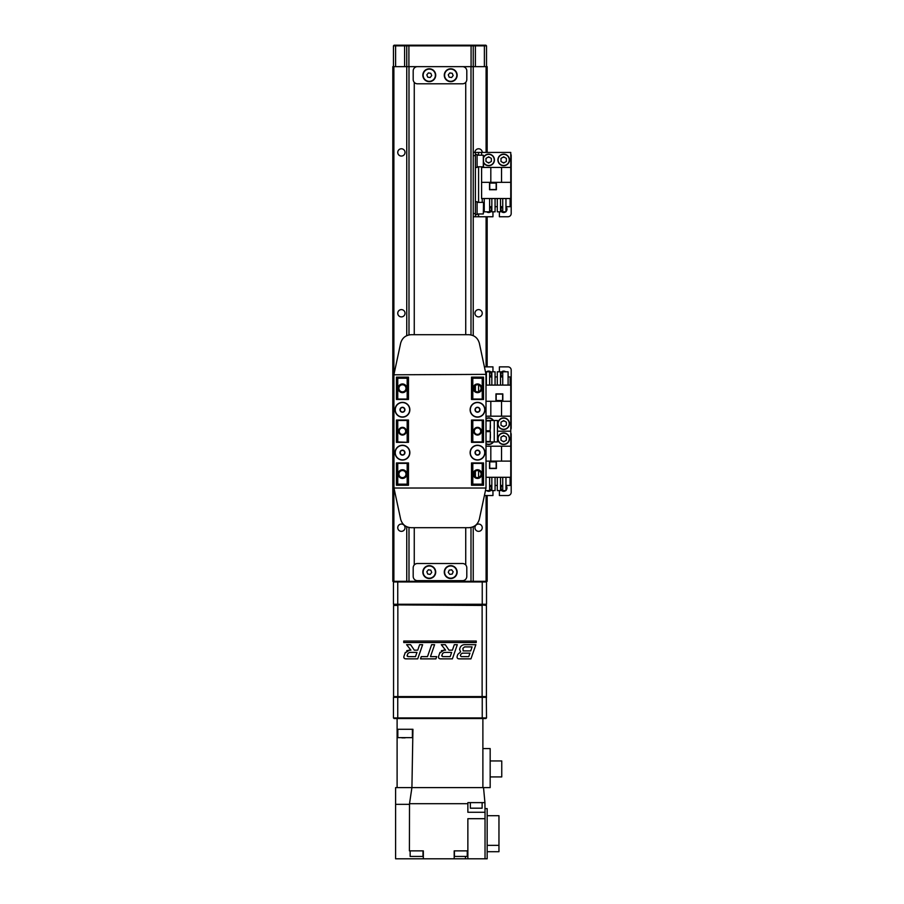 <?xml version="1.0" encoding="UTF-8"?>
<svg xmlns="http://www.w3.org/2000/svg" width="904" height="904" viewBox="0 0 904 904"><rect width="100%" height="100%" fill="white"/><g stroke="black" fill="none" stroke-linecap="round" stroke-linejoin="round"><path stroke-width="1.36" d="M478.589 531.349A3.65 3.65 0 0 1 474.95 527.699A3.65 3.65 0 0 1 478.589 524.049A3.65 3.65 0 0 1 482.239 527.699A3.65 3.65 0 0 1 478.589 531.349M401.387 531.349A3.65 3.65 0 0 1 397.749 527.699A3.65 3.65 0 0 1 401.387 524.049A3.65 3.65 0 0 1 405.037 527.699A3.65 3.65 0 0 1 401.387 531.349M401.387 156.064A3.65 3.65 0 0 1 397.749 152.426A3.65 3.65 0 0 1 401.387 148.776A3.65 3.65 0 0 1 405.037 152.426A3.65 3.65 0 0 1 401.387 156.064M474.95 152.426A3.65 3.65 0 0 1 478.589 148.776A3.65 3.65 0 0 1 482.239 152.426M478.589 316.897A3.65 3.65 0 0 1 474.95 313.259A3.65 3.65 0 0 1 478.589 309.609A3.65 3.65 0 0 1 482.239 313.259A3.65 3.65 0 0 1 478.589 316.897M401.387 316.897A3.65 3.65 0 0 1 397.749 313.259A3.65 3.65 0 0 1 401.387 309.609A3.65 3.65 0 0 1 405.037 313.259A3.65 3.65 0 0 1 401.387 316.897M465.729 564.966L465.729 527.699M465.729 334.695L465.729 82.343M414.258 82.343L414.258 334.695M414.258 527.699L414.258 564.966M470.995 581.306L470.995 527.484M470.995 334.921L470.995 66.647L461.435 66.647M418.552 66.647L393.884 66.647L393.884 374.798L486.002 374.369L479.335 343.181C477.809 337.926 474.306 335.09 468.848 334.695L411.139 334.695C405.67 335.09 402.178 337.926 400.653 343.181L393.974 374.369M408.992 581.306L408.992 527.484M408.992 334.921L408.992 66.647L487.166 66.647L487.166 152.426M486.521 604.256L485.877 604.9L397.749 604.9L397.749 604.256L486.521 604.256L486.521 581.95L397.749 581.95L397.749 604.256L393.455 604.256L393.455 581.95L394.099 581.306L392.811 581.306L392.811 66.647L393.884 66.647M487.166 216.757L487.166 366.866M487.166 495.528L487.166 581.306L394.099 581.306M473.233 581.306L473.233 526.761M473.233 335.633L473.233 66.647L484.386 66.647L484.386 45.844L473.233 45.844L473.233 66.647M406.755 581.306L406.755 526.761M406.755 335.633L406.755 45.844L393.455 45.844L394.099 45.2L485.877 45.2L486.521 45.844L486.521 66.647M462.509 66.647L417.478 66.647A4.294 4.294 0 0 0 413.184 70.93L413.184 79.507A4.294 4.294 0 0 0 417.478 83.801L462.509 83.801A4.294 4.294 0 0 0 466.803 79.507L466.803 70.93A4.294 4.294 0 0 0 462.509 66.647M415.829 580.334A4.294 4.294 0 0 0 418.552 581.306M461.435 581.306A4.294 4.294 0 0 0 464.159 580.334M413.184 567.802L413.184 576.379A4.294 4.294 0 0 0 417.478 580.662L462.509 580.662A4.294 4.294 0 0 0 466.803 576.379L466.803 567.802A4.294 4.294 0 0 0 462.509 563.508L417.478 563.508A4.294 4.294 0 0 0 413.184 567.802M472.589 45.2L473.233 45.844L406.755 45.844L407.399 45.2M406.755 66.647L404.608 66.647L404.608 45.2M395.602 45.2L395.602 66.647L404.608 66.647M393.455 66.647L393.455 45.844M486.521 45.844L484.386 45.844L484.386 45.2M477.515 478.431A4.339 4.339 0 0 0 481.866 474.091A4.339 4.339 0 0 0 477.515 469.741A4.339 4.339 0 0 0 473.176 474.091A4.339 4.339 0 0 0 477.515 478.431M477.515 477.628A3.537 3.537 0 0 0 481.064 474.091A3.537 3.537 0 0 0 477.515 470.555A3.537 3.537 0 0 0 473.978 474.091A3.537 3.537 0 0 0 477.515 477.628M402.461 478.431A4.339 4.339 0 0 0 406.811 474.091A4.339 4.339 0 0 0 402.461 469.741A4.339 4.339 0 0 0 398.122 474.091A4.339 4.339 0 0 0 402.461 478.431M402.461 477.628A3.537 3.537 0 0 0 405.998 474.091A3.537 3.537 0 0 0 402.461 470.555A3.537 3.537 0 0 0 398.924 474.091A3.537 3.537 0 0 0 402.461 477.628M402.461 392.652A4.339 4.339 0 0 0 406.811 388.313A4.339 4.339 0 0 0 402.461 383.963A4.339 4.339 0 0 0 398.122 388.313A4.339 4.339 0 0 0 402.461 392.652M402.461 391.85A3.537 3.537 0 0 0 405.998 388.313A3.537 3.537 0 0 0 402.461 384.776A3.537 3.537 0 0 0 398.924 388.313A3.537 3.537 0 0 0 402.461 391.85M477.515 392.652A4.339 4.339 0 0 0 481.866 388.313A4.339 4.339 0 0 0 477.515 383.963A4.339 4.339 0 0 0 473.176 388.313A4.339 4.339 0 0 0 477.515 392.652M477.515 391.85A3.537 3.537 0 0 0 481.064 388.313A3.537 3.537 0 0 0 477.515 384.776A3.537 3.537 0 0 0 473.978 388.313A3.537 3.537 0 0 0 477.515 391.85M477.515 435.061A3.865 3.865 0 0 0 481.38 431.197A3.865 3.865 0 0 0 477.515 427.343A3.865 3.865 0 0 0 473.662 431.197A3.865 3.865 0 0 0 477.515 435.061M477.515 434.417A3.22 3.22 0 0 0 480.736 431.197A3.22 3.22 0 0 0 477.515 427.987A3.22 3.22 0 0 0 474.306 431.197A3.22 3.22 0 0 0 477.515 434.417M402.461 435.061A3.865 3.865 0 0 0 406.325 431.197A3.865 3.865 0 0 0 402.461 427.343A3.865 3.865 0 0 0 398.607 431.197A3.865 3.865 0 0 0 402.461 435.061M402.461 434.417A3.22 3.22 0 0 0 405.681 431.197A3.22 3.22 0 0 0 402.461 427.987A3.22 3.22 0 0 0 399.252 431.197A3.22 3.22 0 0 0 402.461 434.417M471.515 377.589L472.803 377.589L472.803 399.037L482.239 399.037L482.239 378.234L471.515 378.2M408.472 378.2L397.749 377.589L397.749 399.037L407.184 399.037L407.184 378.234L397.105 378.234L397.105 399.037L397.749 399.037M472.803 399.037L472.159 399.037L472.159 378.234L472.803 377.589L482.239 377.589L482.883 378.234L482.883 399.037L482.239 399.037M408.472 377.589L407.184 377.589L407.828 378.234L407.828 399.037L407.184 399.037M471.515 484.815L482.239 484.815L482.239 463.368L472.803 463.368L472.803 484.171L482.883 484.171L482.883 462.938M407.184 463.368L407.828 463.368L407.828 484.171L407.184 484.171L407.184 463.368L397.749 463.368L397.749 484.171L407.184 484.171L407.184 484.815L397.749 484.815L397.105 484.171L397.105 463.368L397.749 463.368M397.749 484.815L397.105 484.171M482.239 463.368L482.883 463.368M472.159 484.171L472.803 484.815L472.159 484.171L472.159 463.368L472.803 463.368M408.472 484.815L407.184 484.815L407.828 484.171M482.239 441.92L482.239 420.473L472.803 420.473L472.803 441.92L482.883 441.92L482.883 420.044M482.883 442.35L483.527 441.92M397.105 442.35L397.105 420.044M407.184 441.92L407.184 420.473L397.749 420.473L397.749 441.92L407.828 442.35M407.828 420.044L407.828 441.92M472.159 442.35L472.159 420.044M407.828 483.855L408.472 483.855M471.515 483.855L472.159 483.855M397.749 377.589L397.105 378.234M482.883 378.234L482.239 377.589M397.105 420.473L397.749 420.473M397.749 441.92L397.105 441.92M482.239 420.473L483.527 420.473M482.239 484.815L482.883 484.171M407.184 420.473L407.828 420.473M472.159 420.473L472.803 420.473M472.803 441.92L472.159 441.92M430.247 68.862A6.43 6.43 0 0 1 435.626 76.196A6.43 6.43 0 0 1 428.293 81.586A6.43 6.43 0 0 1 422.914 74.241A6.43 6.43 0 0 1 430.247 68.862A6.43 6.43 0 0 0 422.914 74.241A6.43 6.43 0 0 0 428.293 81.586M430.168 77.529L431.716 75.597L430.824 73.292L428.372 72.919L426.824 74.84L427.716 77.156L430.168 77.529M451.695 68.862A6.43 6.43 0 0 1 457.074 76.196A6.43 6.43 0 0 1 449.74 81.586A6.43 6.43 0 0 1 444.361 74.241A6.43 6.43 0 0 1 451.695 68.862A6.43 6.43 0 0 0 444.361 74.241A6.43 6.43 0 0 0 449.74 81.586M451.616 77.529L453.164 75.597L452.26 73.292L449.819 72.919L448.271 74.84L449.164 77.156L451.616 77.529M505.02 436.383A2.678 2.678 0 0 0 502.341 436.383M502.341 441.028A2.678 2.678 0 0 0 505.02 441.028M486.646 490.601A3.266 3.266 0 0 0 491.844 488.815M487.923 490.601A2.678 2.678 0 0 0 489.414 490.601M501.663 485.448A3.266 3.266 0 0 0 500.511 487.233M500.511 488.815A3.266 3.266 0 0 0 505.698 490.601M502.737 485.516A2.678 2.678 0 0 0 502.737 490.533M502.929 490.601A2.678 2.678 0 0 0 504.432 490.601M484.397 495.528L492.962 495.528L492.962 490.601M499.392 490.601L499.392 495.528L507.969 495.528A3.22 3.22 0 0 0 511.189 492.318L511.189 434.417A3.22 3.22 0 0 0 510.76 432.813M491.844 487.233A3.266 3.266 0 0 0 490.691 485.448M505.957 490.375A3.266 3.266 0 0 0 505.957 485.674M505.957 489.448A2.678 2.678 0 0 0 505.957 486.601M489.618 490.533A2.678 2.678 0 0 0 489.618 485.516M475.38 476.905L475.38 471.278M493.482 441.92A5.786 5.786 0 0 1 486.092 443.887A5.786 5.786 0 0 0 488.668 444.497M503.675 432.914A5.786 5.786 0 0 1 509.472 438.7A5.786 5.786 0 0 1 503.675 444.497A5.786 5.786 0 0 1 497.889 438.7A5.786 5.786 0 0 1 503.675 432.914A5.786 5.786 0 0 0 497.889 438.7A5.786 5.786 0 0 0 503.675 444.497M486.092 477.301L510.76 477.301L510.76 431.197L497.449 431.197L510.76 431.197L510.76 385.093L486.092 385.093M483.527 477.301L482.883 477.301M489.527 461.65L489.527 468.509L496.386 468.509L496.386 461.65L489.527 461.65M486.092 461.119L510.76 461.119M490.815 461.119L490.815 446.214L486.092 446.214M510.76 446.214L490.815 446.214M501.539 446.214L501.539 461.119M489.618 477.301L489.618 490.601L485.459 490.601M500.511 477.301L500.511 490.601L497.29 490.601L497.29 477.301M510.116 477.301L510.116 485.448L505.957 485.448M502.737 485.448L500.511 485.448M497.29 485.448L495.064 485.448M491.844 485.448L489.618 485.448M505.957 477.301L505.957 490.601L502.737 490.601L502.737 477.301M491.844 477.301L491.844 490.601L495.064 490.601L495.064 477.301M489.742 468.295L489.742 461.865L496.172 461.865L496.172 468.295L489.742 468.295M503.675 441.796L506.364 440.248L506.364 437.152L503.675 435.604L500.997 437.152L500.997 440.248L503.675 441.796M483.527 481.911L483.527 484.307M483.527 484.047L483.312 481.165L483.312 485.233M486.092 441.92L497.449 441.92L497.449 420.473L486.092 420.473M490.386 434.123L490.386 438.135M490.386 424.97L490.386 428.281M397.749 604.9L393.455 604.256M397.749 581.306L397.749 581.95L393.455 581.95M486.521 581.95L485.877 581.306M395.071 452.644A7.401 7.401 0 0 0 402.461 460.046A7.401 7.401 0 0 0 409.862 452.644A7.401 7.401 0 0 0 402.461 445.243A7.401 7.401 0 0 0 395.071 452.644M395.071 409.749A7.401 7.401 0 0 0 402.461 417.151A7.401 7.401 0 0 0 409.862 409.749A7.401 7.401 0 0 0 402.461 402.359A7.401 7.401 0 0 0 395.071 409.749M470.125 409.749A7.401 7.401 0 0 0 477.515 417.151A7.401 7.401 0 0 0 484.917 409.749A7.401 7.401 0 0 0 477.515 402.359A7.401 7.401 0 0 0 470.125 409.749M470.125 452.644A7.401 7.401 0 0 0 477.515 460.046A7.401 7.401 0 0 0 484.917 452.644A7.401 7.401 0 0 0 477.515 445.243A7.401 7.401 0 0 0 470.125 452.644M471.515 420.044L483.527 420.044L483.527 442.35L471.515 442.35L471.515 420.044M393.884 374.798L393.974 488.024L486.002 488.024L486.002 374.369M408.472 485.233L408.472 462.938L396.46 462.938L396.46 485.233L408.472 485.233M396.46 420.044L396.46 442.35L408.472 442.35L408.472 420.044L396.46 420.044M408.472 399.466L408.472 377.16L396.46 377.16L396.46 399.466L408.472 399.466M483.527 485.233L471.515 485.233L471.515 462.938L483.527 462.938L483.527 485.233M483.527 399.466L471.515 399.466L471.515 377.16L483.527 377.16L483.527 399.466M393.974 488.024L400.653 519.224C402.178 524.478 405.67 527.303 411.139 527.699L468.848 527.699C474.306 527.303 477.809 524.478 479.335 519.224L486.002 488.024M430.247 565.734A6.43 6.43 0 0 1 435.626 573.068A6.43 6.43 0 0 1 428.293 578.447A6.43 6.43 0 0 1 422.914 571.113A6.43 6.43 0 0 1 430.247 565.734A6.43 6.43 0 0 0 422.914 571.113A6.43 6.43 0 0 0 428.293 578.447M430.168 574.402L431.716 572.469L430.824 570.153L428.372 569.78L426.824 571.712L427.716 574.017L430.168 574.402M449.966 565.701A6.43 6.43 0 0 1 457.108 571.339A6.43 6.43 0 0 1 451.469 578.481A6.43 6.43 0 0 1 444.327 572.842A6.43 6.43 0 0 1 449.966 565.701A6.43 6.43 0 0 0 444.327 572.842A6.43 6.43 0 0 0 451.469 578.481M452.192 574.074L453.175 571.803L451.695 569.814L449.231 570.108L448.26 572.379L449.74 574.368L452.192 574.074M412.405 737.641L397.828 737.641L412.405 737.641L412.405 729.279M470.34 802.616L470.34 808.187L482.126 808.187L482.126 802.616M454.407 850.867L454.407 856.438L467.266 856.438L467.266 850.867M410.145 850.867L410.145 856.438L423.004 856.438L423.004 850.867M482.883 718.556L482.883 748.58L490.171 748.58L490.171 787.61L411.919 787.61L412.936 729.279L397.105 729.279L397.105 718.556M423.332 858.8L423.332 850.867L409.41 850.867L409.512 803.69L467.865 803.69L467.865 812.267L485.03 812.267L485.03 818.696L467.865 818.696L467.865 850.867L454.192 850.867L454.192 858.8L395.602 858.8L395.602 787.61L397.105 787.61L397.105 729.279M409.512 803.69L411.919 787.61L397.105 787.61M467.865 803.69L467.865 802.616L484.928 802.616L483.527 787.61M482.883 787.61L482.883 748.58M485.03 812.267L484.928 802.616M409.41 804.345L395.602 804.345M454.192 858.8L467.865 858.8L467.865 850.867M467.865 858.8L485.03 858.8L485.03 818.696M485.03 858.8L487.166 858.8L487.166 808.617L485.03 808.617M490.171 776.92L501.754 776.92L501.754 760.953L490.171 760.953M465.458 856.438L465.458 858.8M487.166 845.342L498.963 845.342L498.963 851.715L487.166 851.715M487.166 815.69L498.963 815.69L498.963 845.342M401.896 737.856L405.116 737.856M505.698 371.793A3.266 3.266 0 0 0 500.511 373.578M500.511 375.16A3.266 3.266 0 0 0 501.663 376.945M504.432 371.793A2.678 2.678 0 0 0 502.929 371.793M502.737 371.86A2.678 2.678 0 0 0 502.737 376.878M491.844 373.578A3.266 3.266 0 0 0 486.646 371.793M486.397 372.019A3.266 3.266 0 0 0 485.708 372.979M489.414 371.793A2.678 2.678 0 0 0 487.923 371.793M486.397 372.945A2.678 2.678 0 0 0 485.99 374.301M486.092 375.126A2.678 2.678 0 0 0 486.397 375.793M505.02 421.377A2.678 2.678 0 0 0 502.341 421.377M502.341 426.01A2.678 2.678 0 0 0 505.02 426.01M510.76 429.592A3.22 3.22 0 0 0 511.189 427.987L511.189 370.086A3.22 3.22 0 0 0 507.969 366.866L499.392 366.866L499.392 371.793M484.397 366.866L492.962 366.866L492.962 371.793M490.691 376.945A3.266 3.266 0 0 0 491.844 375.16M489.618 376.878A2.678 2.678 0 0 0 489.618 371.86M475.38 391.127L475.38 385.499M503.675 429.479A5.786 5.786 0 0 1 497.889 423.693A5.786 5.786 0 0 1 503.675 417.908A5.786 5.786 0 0 1 509.472 423.693A5.786 5.786 0 0 1 503.675 429.479A5.786 5.786 0 0 0 509.472 423.693A5.786 5.786 0 0 0 503.675 417.908M486.092 418.507A5.786 5.786 0 0 1 493.482 420.473A5.786 5.786 0 0 0 488.668 417.908M482.883 385.093L483.527 385.093M502.827 400.743L502.827 393.884L495.957 393.884L495.957 400.743L502.827 400.743M510.76 401.286L486.092 401.286M501.539 401.286L501.539 416.19L510.76 416.19M486.092 416.19L501.539 416.19M490.815 416.19L490.815 401.286M502.737 385.093L502.737 371.793L508.093 371.793L508.093 385.093M491.844 385.093L491.844 371.793L495.064 371.793L495.064 385.093M508.093 376.945L510.116 376.945L510.116 385.093M489.618 376.945L491.844 376.945M495.064 376.945L497.29 376.945M500.511 376.945L502.737 376.945M486.397 385.093L486.397 371.793L489.618 371.793L489.618 385.093M500.511 385.093L500.511 371.793L497.29 371.793L497.29 385.093M502.613 394.099L502.613 400.528L496.172 400.528L496.172 394.099L502.613 394.099M500.997 422.145L500.997 425.242L503.675 426.79L506.364 425.242L506.364 422.145L503.675 420.597L500.997 422.145M475.38 201.739L477.086 201.739L477.086 214.61L475.38 214.61M483.527 204.982L483.527 209.479M477.086 166.788L483.312 166.788L483.312 155.205L483.527 166.573L483.527 159.104M475.38 154.561L477.086 154.561L477.086 167.432L475.38 167.432M505.02 157.601A2.678 2.678 0 0 0 502.341 157.601M502.341 162.245A2.678 2.678 0 0 0 505.02 162.245M490.013 157.601A2.678 2.678 0 0 0 487.324 157.601M487.324 162.245A2.678 2.678 0 0 0 490.013 162.245M486.646 211.818A3.266 3.266 0 0 0 491.844 210.033M487.923 211.818A2.678 2.678 0 0 0 489.414 211.818M501.663 206.677A3.266 3.266 0 0 0 500.511 208.462M500.511 210.033A3.266 3.266 0 0 0 505.698 211.818M502.737 206.745A2.678 2.678 0 0 0 502.737 211.762M502.929 211.818A2.678 2.678 0 0 0 504.432 211.818M475.38 216.757L473.233 216.757L473.233 213.536L475.38 213.536L475.38 216.757L492.962 216.757L492.962 211.818M499.392 211.818L499.392 216.757L507.969 216.757A3.22 3.22 0 0 0 511.189 213.536L511.189 155.635A3.22 3.22 0 0 0 510.76 154.03M478.589 155.205L478.589 152.426L481.595 152.426L481.595 155.205M491.844 208.462A3.266 3.266 0 0 0 490.691 206.677M505.957 211.604A3.266 3.266 0 0 0 505.957 206.903M505.957 210.666A2.678 2.678 0 0 0 505.957 207.83M489.618 211.762A2.678 2.678 0 0 0 489.618 206.745M475.38 213.536L475.38 155.635L473.233 155.635L473.233 152.426L475.38 152.426L475.38 155.635M478.589 152.426L475.38 152.426M488.668 154.132A5.786 5.786 0 0 0 483.527 157.273A5.786 5.786 0 0 1 494.454 159.929A5.786 5.786 0 0 1 483.527 162.584A5.786 5.786 0 0 0 488.668 165.714M503.675 154.132A5.786 5.786 0 0 1 509.472 159.929A5.786 5.786 0 0 1 503.675 165.714A5.786 5.786 0 0 1 497.889 159.929A5.786 5.786 0 0 1 503.675 154.132A5.786 5.786 0 0 0 497.889 159.929A5.786 5.786 0 0 0 503.675 165.714M481.595 166.788L481.595 198.53L510.76 198.53L510.76 152.426L481.595 152.426M489.527 182.868L489.527 189.738L496.386 189.738L496.386 182.868L489.527 182.868M481.595 182.337L510.76 182.337M490.815 182.337L490.815 167.432L481.595 167.432M510.76 167.432L490.815 167.432M501.539 167.432L501.539 182.337M489.618 198.53L489.618 211.818L484.25 211.818L484.25 198.53M500.511 198.53L500.511 211.818L497.29 211.818L497.29 198.53M482.239 202.383L482.239 198.53M510.116 198.53L510.116 206.677L505.957 206.677M502.737 206.677L500.511 206.677M497.29 206.677L495.064 206.677M491.844 206.677L489.618 206.677M484.25 206.677L483.527 206.677M505.957 198.53L505.957 211.818L502.737 211.818L502.737 198.53M491.844 198.53L491.844 211.818L495.064 211.818L495.064 198.53M489.742 189.524L489.742 183.083L496.172 183.083L496.172 189.524L489.742 189.524M491.347 161.477L491.347 158.381L488.668 156.833L485.99 158.381L485.99 161.477L488.668 163.025L491.347 161.477M503.675 163.025L506.364 161.477L506.364 158.381L503.675 156.833L500.997 158.381L500.997 161.477L503.675 163.025M476.284 411.896L477.515 411.896L476.284 411.896A2.475 2.475 0 0 1 475.041 409.749L476.284 411.896L475.041 409.749A2.475 2.475 0 0 1 476.284 407.614L475.041 409.749L476.284 407.614A2.475 2.475 0 0 1 480.001 409.749L478.758 411.896A2.475 2.475 0 0 1 476.284 411.896M477.515 407.614L478.758 407.614L480.001 409.749L478.758 407.614L477.515 407.614M478.758 411.896L477.515 411.896L478.758 411.896A2.475 2.475 0 0 0 480.001 409.749L478.758 411.896M484.725 409.749A7.209 7.209 0 0 1 477.515 416.959A7.209 7.209 0 0 1 470.317 409.749A7.209 7.209 0 0 1 477.515 402.551A7.209 7.209 0 0 1 484.725 409.749M476.713 454.983L477.922 454.746L476.713 454.983A2.475 2.475 0 0 1 475.086 453.107L476.713 454.983L475.086 453.107A2.475 2.475 0 0 1 475.899 450.768L475.086 453.107L475.899 450.768A2.475 2.475 0 0 1 479.956 452.181L479.143 454.52A2.475 2.475 0 0 1 476.713 454.983M477.12 450.542L478.329 450.305L479.956 452.181L478.329 450.305L477.12 450.542M479.143 454.52L477.922 454.746L479.143 454.52A2.475 2.475 0 0 0 479.956 452.181L479.143 454.52M484.6 451.288A7.209 7.209 0 0 1 478.883 459.718A7.209 7.209 0 0 1 470.442 454A7.209 7.209 0 0 1 476.159 445.57A7.209 7.209 0 0 1 484.6 451.288M402.178 412.213L403.308 411.727L402.178 412.213A2.475 2.475 0 0 1 400.189 410.732L402.178 412.213L400.189 410.732A2.475 2.475 0 0 1 400.483 408.28L400.189 410.732L400.483 408.28A2.475 2.475 0 0 1 404.743 408.777L404.45 411.23A2.475 2.475 0 0 1 402.178 412.213M401.613 407.783L400.483 408.28L402.755 407.297L404.743 408.777L402.755 407.297L401.613 407.783M404.45 411.23L403.308 411.727L404.45 411.23A2.475 2.475 0 0 0 404.743 408.777L404.45 411.23M409.083 406.902A7.209 7.209 0 0 1 405.32 416.371A7.209 7.209 0 0 1 395.85 412.608A7.209 7.209 0 0 1 399.613 403.139A7.209 7.209 0 0 1 409.083 406.902M402.766 455.096L403.749 454.362L402.766 455.096A2.475 2.475 0 0 1 400.483 454.124L402.766 455.096L400.483 454.124A2.475 2.475 0 0 1 400.189 451.672L400.483 454.124L400.189 451.672A2.475 2.475 0 0 1 404.45 451.152L404.743 453.616A2.475 2.475 0 0 1 402.766 455.096M401.173 450.926L402.167 450.181L404.45 451.152L402.167 450.181L401.173 450.926M404.743 453.616L403.749 454.362L404.743 453.616A2.475 2.475 0 0 0 404.45 451.152L404.743 453.616M408.224 448.316A7.209 7.209 0 0 1 406.789 458.407A7.209 7.209 0 0 1 396.698 456.972A7.209 7.209 0 0 1 398.144 446.881A7.209 7.209 0 0 1 408.224 448.316M393.568 696.577L393.568 605.431L397.85 605.431L397.85 696.577L393.568 696.577M481.595 604.9L486.42 605.431L486.42 696.577L397.85 696.577M482.126 696.577L482.126 605.431L398.393 604.9M443.401 650.179L445.593 650.157L441.276 644.676L445.288 644.676L448.972 650.157L452.418 650.157L454.316 644.676L457.3 644.676L452.384 658.869L440.474 658.846M439.287 658.575L438.542 657.739M438.53 656.564L439.999 652.383M441.355 650.801L442.045 650.462M408.732 650.179L410.913 650.157L406.597 644.676L410.608 644.676L414.303 650.157L417.738 650.157L419.637 644.676L422.631 644.676L417.716 658.869L405.806 658.846M404.63 658.575L403.862 657.728M403.862 656.564L405.32 652.383M406.687 650.801L407.365 650.462M441.028 658.869C438.948 658.903 438.157 657.954 438.689 656.01M439.739 653.004L444.045 650.157M451.638 652.394L444.18 652.394L442.542 653.524L441.864 655.49L442.711 656.62L450.181 656.62L451.638 652.394M444.18 652.394L442.542 653.524M441.864 655.49L442.711 656.62L441.74 655.942M431.626 644.676L434.609 644.676L430.473 656.62L436.7 656.62L435.92 658.869L420.496 658.869L421.264 656.62L427.49 656.62L431.626 644.676M406.359 658.869C404.269 658.903 403.489 657.954 404.02 656.01M405.06 653.004L409.376 650.157M416.97 652.394L409.512 652.394L407.873 653.524L407.184 655.49L408.043 656.62L415.501 656.62L416.97 652.394M409.512 652.394L407.873 653.524M407.184 655.49L408.043 656.62L407.071 655.942M475.854 644.676L465.311 644.676C462.938 644.529 461.232 645.456 460.204 647.49L459.582 649.264L460.577 651.953L457.831 654.338L457.243 656.01C456.712 657.954 457.492 658.903 459.571 658.869L470.95 658.869L475.854 644.676M462.904 648.315L463.176 650.903L470.713 650.903L472.091 646.914L464.554 646.914L462.904 648.315M460.87 654.18L460.373 655.615L461.198 656.62L468.735 656.62L469.944 653.14L462.407 653.14L460.87 654.18M476.238 642.529L476.238 641.038L403.749 641.038L403.749 642.529L476.238 642.529M485.877 718.556L394.099 718.556L393.455 717.912L393.455 697.323L397.749 697.323L397.749 717.912L486.521 717.912L485.877 718.556M393.455 697.323L486.307 697.108L486.521 717.912M486.521 697.323L397.749 697.323L397.749 696.577M482.239 696.577L482.239 718.556M393.455 717.912L397.749 717.912L397.749 718.556M483.527 377.16L483.312 381.228L483.312 377.16M486.092 581.306L486.092 495.528M486.092 374.798L486.092 373.612M486.092 366.866L486.092 216.757M486.092 152.426L486.092 66.647M393.884 487.595L393.884 581.306M408.902 45.2L408.902 66.647M471.086 66.647L471.086 45.2M475.38 45.2L475.38 66.647M428.338 81.258A6.113 6.113 0 0 0 435.31 76.151A6.113 6.113 0 0 0 430.202 69.179A6.113 6.113 0 0 0 423.23 74.286A6.113 6.113 0 0 0 428.338 81.258M449.785 81.258A6.113 6.113 0 0 0 456.757 76.151A6.113 6.113 0 0 0 451.65 69.179A6.113 6.113 0 0 0 444.678 74.286A6.113 6.113 0 0 0 449.785 81.258M478.589 477.459L478.589 470.713M486.092 443.649A5.571 5.571 0 0 0 493.222 441.92M503.675 444.282A5.571 5.571 0 0 0 509.257 438.7A5.571 5.571 0 0 0 503.675 433.129A5.571 5.571 0 0 0 498.104 438.7A5.571 5.571 0 0 0 503.675 444.282M494.239 441.92L494.239 420.473M483.527 422.62L482.883 422.62M482.883 439.773L483.527 439.773M486.092 441.491L490.171 441.491L490.386 431.841M486.092 430.767L490.171 430.767L490.386 421.117M482.239 604.9L482.239 581.306M428.338 578.131A6.113 6.113 0 0 0 435.31 573.023A6.113 6.113 0 0 0 430.202 566.051A6.113 6.113 0 0 0 423.23 571.158A6.113 6.113 0 0 0 428.338 578.131M451.424 578.153A6.113 6.113 0 0 0 456.78 571.373A6.113 6.113 0 0 0 450 566.017A6.113 6.113 0 0 0 444.644 572.797A6.113 6.113 0 0 0 451.424 578.153M478.589 391.681L478.589 384.934M503.675 418.123A5.571 5.571 0 0 0 498.104 423.693A5.571 5.571 0 0 0 503.675 429.264A5.571 5.571 0 0 0 509.257 423.693A5.571 5.571 0 0 0 503.675 418.123M493.222 420.473A5.571 5.571 0 0 0 486.092 418.744M477.086 213.965L483.312 213.965L483.527 202.598M478.589 216.757L478.589 213.965M478.589 202.383L478.589 166.788M483.527 162.076A5.571 5.571 0 0 0 494.239 159.929A5.571 5.571 0 0 0 483.527 157.782M503.675 165.5A5.571 5.571 0 0 0 509.257 159.929A5.571 5.571 0 0 0 503.675 154.347A5.571 5.571 0 0 0 498.104 159.929A5.571 5.571 0 0 0 503.675 165.5M486.092 431.626L490.171 431.626M486.092 420.902L490.171 420.902M397.828 737.641L397.828 729.279M477.086 202.383L483.312 202.383M477.086 155.205L483.312 155.205"/></g></svg>
